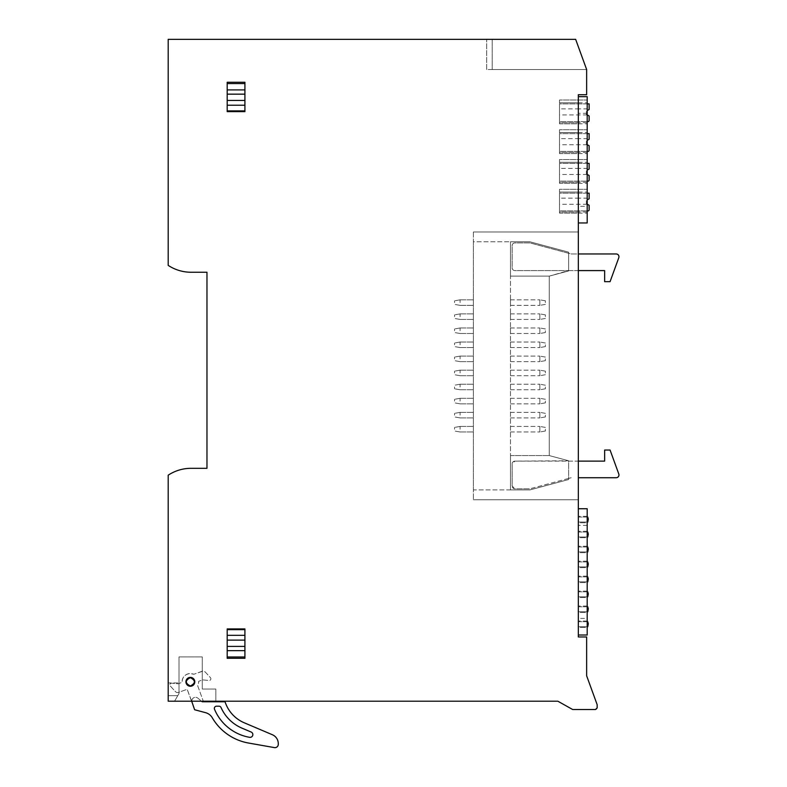 <?xml version="1.0" encoding="UTF-8"?>
<svg xmlns="http://www.w3.org/2000/svg" width="787" height="787" viewBox="0 0 787 787"><rect width="100%" height="100%" fill="white"/><g stroke="black" fill="none" stroke-linecap="round" stroke-linejoin="round"><path stroke-width="0.59" stroke-dasharray="3.94 2.95" d="M492.209 39.35L575.651 39.35L486.671 39.35L492.209 39.35L492.209 69.531L492.209 39.35L492.209 69.531L486.671 69.531L486.671 39.35L486.671 69.531L492.209 69.531L492.209 39.35M168.202 39.35L575.651 39.35L586.64 69.531L492.209 69.531L586.64 69.531L575.651 39.35L586.64 69.531L586.64 94.735L578.337 94.735L578.337 636.958L586.64 636.958L586.64 675.787L597.166 704.699L597.166 707.857A1.663 1.663 0 0 1 595.503 709.52L572.68 709.52A1.663 1.663 0 0 1 571.844 709.294L557.845 701.207L168.202 701.207L168.202 475.181A41.544 41.544 0 0 1 191.074 468.314L206.971 468.314L206.971 272.243L191.074 272.243A41.544 41.544 0 0 1 168.202 265.386L168.202 39.35M227.187 628.931L227.187 650.534L244.914 650.534L227.187 650.534L227.187 658.286L244.914 658.286L244.914 628.931M244.914 111.626L244.914 90.033L227.187 90.033L227.187 82.271L244.914 82.271L244.914 90.033L227.187 90.033L227.187 111.626M174.576 701.207L215.835 701.207L215.835 689.028L202.269 689.028L202.269 656.899L179.003 656.899L179.003 693.534L174.576 701.207L215.835 701.207L215.835 689.028L202.269 689.028L202.269 656.899L179.003 656.899L179.003 693.534L174.576 701.207M168.202 682.929L168.202 695.669L177.773 695.669L179.003 693.534L177.773 695.669L168.202 695.669L168.202 682.929L179.003 682.929L179.003 693.534L179.003 682.929L168.202 682.929M578.337 499.745L578.337 231.958L578.337 499.745L473.38 499.745L578.337 499.745M578.337 189.303L578.337 213.12L578.337 189.303L578.337 192.077L559.498 192.077L559.498 189.303L587.2 189.303L587.2 213.12L587.2 189.303L559.498 189.303L559.498 198.167L578.337 198.167L578.337 189.303M578.337 159.535L578.337 183.351L578.337 159.535L578.337 162.309L559.498 162.309L559.498 159.535L587.2 159.535L587.2 183.351L587.2 159.535L559.498 159.535L559.498 168.398L578.337 168.398L578.337 159.535M578.337 129.766L578.337 153.583L578.337 129.766L578.337 132.541L559.498 132.541L559.498 129.766L587.2 129.766L587.2 153.583L587.2 129.766L559.498 129.766L559.498 138.63L578.337 138.63L578.337 129.766M578.337 99.998L578.337 123.815L578.337 99.998L578.337 102.763L559.498 102.763L559.498 99.998L587.2 99.998L587.2 123.815L587.2 99.998L559.498 99.998L559.498 108.862L578.337 108.862L578.337 99.998M194.792 681.827A4.427 4.427 0 0 0 190.356 677.391A4.427 4.427 0 0 0 185.929 681.827A4.427 4.427 0 0 0 190.356 686.254A4.427 4.427 0 0 0 194.792 681.827A4.427 4.427 0 0 0 190.356 677.391A4.427 4.427 0 0 0 185.929 681.827A4.427 4.427 0 0 0 190.356 686.254A4.427 4.427 0 0 0 194.792 681.827A4.427 4.427 0 0 0 190.356 677.391A4.427 4.427 0 0 0 185.929 681.827A4.427 4.427 0 0 0 190.356 686.254A4.427 4.427 0 0 0 194.792 681.827M473.38 231.958L473.38 499.745L473.38 231.958L578.337 231.958L473.38 231.958M559.498 192.077L578.337 192.077L578.337 213.12L559.498 213.12L559.498 212.018L578.337 212.018L559.498 212.018L559.498 192.077M587.2 204.266L559.498 204.266L559.498 213.12L578.337 213.12L578.337 198.167L587.2 198.167M559.498 204.266L559.498 198.167M559.498 162.309L578.337 162.309L578.337 183.351L559.498 183.351L559.498 182.25L578.337 182.25L559.498 182.25L559.498 162.309M587.2 174.488L559.498 174.488L559.498 183.351L578.337 183.351L578.337 168.398L587.2 168.398M559.498 174.488L559.498 168.398M559.498 132.541L578.337 132.541L578.337 153.583L559.498 153.583L559.498 152.471L578.337 152.471L559.498 152.471L559.498 132.541M587.2 144.719L559.498 144.719L559.498 153.583L578.337 153.583L578.337 138.63L587.2 138.63M559.498 144.719L559.498 138.63M559.498 102.763L578.337 102.763L578.337 123.815L559.498 123.815L559.498 122.703L578.337 122.703L559.498 122.703L559.498 102.763M587.2 114.951L559.498 114.951L559.498 123.815L578.337 123.815L578.337 108.862L587.2 108.862M559.498 114.951L559.498 108.862M589.138 103.874L559.498 103.874L559.498 121.601L588.027 121.601A1.112 1.112 0 0 0 589.138 120.49L589.138 115.994L586.364 114.4L586.364 111.075L589.138 109.472L589.138 103.874M587.2 103.874L559.498 103.874L559.498 121.601L587.2 121.601M587.2 114.872L586.364 114.4L586.364 111.075L587.2 110.593M589.138 133.642L559.498 133.642L559.498 151.37L588.027 151.37A1.112 1.112 0 0 0 589.138 150.258L589.138 145.762L586.364 144.169L586.364 140.843L589.138 139.25L589.138 133.642M587.2 133.642L559.498 133.642L559.498 151.37L587.2 151.37M587.2 144.651L586.364 144.169L586.364 140.843L587.2 140.361M589.138 163.411L559.498 163.411L559.498 181.138L588.027 181.138A1.112 1.112 0 0 0 589.138 180.026L589.138 175.54L586.364 173.937L586.364 170.612L589.138 169.018L589.138 163.411M587.2 163.411L559.498 163.411L559.498 181.138L587.2 181.138M587.2 174.419L586.364 173.937L586.364 170.612L587.2 170.13M589.138 193.179L559.498 193.179L559.498 210.906L588.027 210.906A1.112 1.112 0 0 0 589.138 209.804L589.138 205.309L586.364 203.705L586.364 200.38L589.138 198.786L589.138 193.179M587.2 193.179L559.498 193.179L559.498 210.906L587.2 210.906M587.2 204.187L586.364 203.705L586.364 200.38L587.2 199.908M578.337 270.59L514.914 270.59A2.774 2.774 0 0 1 512.15 267.816L512.15 245.662A2.774 2.774 0 0 1 514.914 242.888L529.867 242.888L568.637 253.276L568.637 270.935L549.257 276.129L568.637 270.59L514.914 270.59A2.774 2.774 0 0 1 512.15 267.816L512.15 245.662A2.774 2.774 0 0 1 514.914 242.888L529.867 242.888L571.214 253.965L578.337 253.965M529.867 241.786L568.637 252.174L529.867 241.786L568.637 252.174L568.637 253.276L571.214 253.965L616.191 253.965A2.774 2.774 0 0 1 618.798 257.683L610.073 281.667L604.642 281.667L604.642 270.59L568.637 270.59L568.637 253.276L568.637 270.935L549.257 276.129L549.257 455.575L568.637 460.769L568.637 479.529L529.867 489.917L473.38 489.917L473.38 241.786L529.867 241.786L510.488 241.786L529.867 241.786L568.637 252.174L568.637 270.935L549.257 276.129L549.257 455.575L568.637 460.769L568.637 479.529L529.867 489.917L473.38 489.917L473.38 241.786L529.867 241.786M510.488 276.129L510.488 241.786L510.488 276.129L549.257 276.129L549.257 455.575L568.637 460.769L549.257 455.575L549.257 276.129L510.488 276.129L510.488 455.575L510.488 276.129L549.257 276.129L510.488 276.129M510.488 489.917L510.488 455.575L510.488 489.917L529.867 489.917L510.488 489.917M510.488 316.669L510.488 313.895L510.488 316.669M510.488 344.804L510.488 342.03L510.488 344.804M510.488 372.94L510.488 370.165L510.488 372.94M510.488 401.075L510.488 398.301L510.488 401.075M510.488 429.21L510.488 426.436L510.488 429.21M510.488 415.142L510.488 412.368L510.488 415.142M510.488 387.007L510.488 384.233L510.488 387.007M510.488 358.872L510.488 356.098L510.488 358.872M510.488 330.737L510.488 327.963L510.488 330.737M510.488 302.602L510.488 299.827L510.488 302.602M473.38 316.669L473.38 313.895L473.38 316.669M473.38 344.804L473.38 342.03L473.38 344.804M473.38 372.94L473.38 370.165L473.38 372.94M473.38 401.075L473.38 398.301L473.38 401.075M473.38 429.21L473.38 426.436L473.38 429.21M473.38 415.142L473.38 412.368L473.38 415.142M473.38 387.007L473.38 384.233L473.38 387.007M473.38 358.872L473.38 356.098L473.38 358.872M473.38 330.737L473.38 327.963L473.38 330.737M473.38 302.602L473.38 299.827L473.38 302.602M578.337 477.729L616.191 477.729A2.774 2.774 0 0 0 618.798 474.01L610.073 450.036L604.642 450.036L604.642 461.113L514.914 461.113L512.15 463.877L512.15 486.032L514.914 488.806L529.867 488.806L514.914 488.806A2.774 2.774 0 0 1 512.15 486.032L512.15 463.877A2.774 2.774 0 0 1 514.914 461.113L568.637 460.769L568.637 478.417L529.867 488.806L568.637 478.417L568.637 479.529L529.867 489.917L568.637 479.529L568.637 461.113L578.337 461.113M510.488 455.575L549.257 455.575L510.488 455.575M539.843 316.669C539.843 320.24 539.843 320.24 539.843 316.669C539.843 320.24 539.843 320.24 539.843 316.669L539.843 313.895L539.843 316.669C539.843 320.24 539.843 320.24 539.843 316.669C539.843 320.24 539.843 320.24 539.843 316.669L539.843 313.895L539.843 316.669M539.843 344.804L539.843 347.569L539.843 344.804C539.843 341.233 539.843 341.233 539.843 344.804C539.843 341.233 539.843 341.233 539.843 344.804L539.843 347.569L539.843 344.804C539.843 341.233 539.843 341.233 539.843 344.804C539.843 341.233 539.843 341.233 539.843 344.804M539.843 372.94C539.843 376.511 539.843 376.511 539.843 372.94C539.843 376.511 539.843 376.511 539.843 372.94L539.843 370.165L539.843 372.94C539.843 376.511 539.843 376.511 539.843 372.94C539.843 376.511 539.843 376.511 539.843 372.94L539.843 370.165L539.843 372.94M539.843 401.075C539.843 404.646 539.843 404.646 539.843 401.075C539.843 404.646 539.843 404.646 539.843 401.075L539.843 398.301L539.843 401.075C539.843 404.646 539.843 404.646 539.843 401.075C539.843 404.646 539.843 404.646 539.843 401.075L539.843 398.301L539.843 401.075M539.843 429.21C539.843 432.781 539.843 432.781 539.843 429.21C539.843 432.781 539.843 432.781 539.843 429.21L539.843 426.436L539.843 429.21C539.843 432.781 539.843 432.781 539.843 429.21C539.843 432.781 539.843 432.781 539.843 429.21L539.843 426.436L539.843 429.21M539.843 415.142C539.843 418.714 539.843 418.714 539.843 415.142C539.843 418.714 539.843 418.714 539.843 415.142L539.843 412.368L539.843 415.142C539.843 418.714 539.843 418.714 539.843 415.142C539.843 418.714 539.843 418.714 539.843 415.142L539.843 412.368L539.843 415.142M539.843 387.007L539.843 389.772L539.843 387.007C539.843 383.436 539.843 383.436 539.843 387.007C539.843 383.436 539.843 383.436 539.843 387.007L539.843 389.772L539.843 387.007C539.843 383.436 539.843 383.436 539.843 387.007C539.843 383.436 539.843 383.436 539.843 387.007M539.843 358.872C539.843 362.443 539.843 362.443 539.843 358.872C539.843 362.443 539.843 362.443 539.843 358.872L539.843 356.098L539.843 358.872C539.843 362.443 539.843 362.443 539.843 358.872C539.843 362.443 539.843 362.443 539.843 358.872L539.843 356.098L539.843 358.872M539.843 330.737C539.843 334.308 539.843 334.308 539.843 330.737C539.843 334.308 539.843 334.308 539.843 330.737L539.843 327.963L539.843 330.737C539.843 334.308 539.843 334.308 539.843 330.737C539.843 334.308 539.843 334.308 539.843 330.737L539.843 327.963L539.843 330.737M539.843 302.602C539.843 306.173 539.843 306.173 539.843 302.602C539.843 306.173 539.843 306.173 539.843 302.602L539.843 299.827L539.843 302.602C539.843 306.173 539.843 306.173 539.843 302.602C539.843 306.173 539.843 306.173 539.843 302.602L539.843 299.827L539.843 302.602M460.09 316.669L460.09 313.895L460.09 316.669M460.09 344.804L460.09 342.03L460.09 344.804M460.09 372.94L460.09 370.165L460.09 372.94M460.09 401.075L460.09 398.301L460.09 401.075M460.09 429.21L460.09 426.436L460.09 429.21M460.09 415.142L460.09 412.368L460.09 415.142M460.09 387.007L460.09 384.233L460.09 387.007M460.09 358.872L460.09 356.098L460.09 358.872M460.09 330.737L460.09 327.963L460.09 330.737M460.09 302.602L460.09 299.827L460.09 302.602M571.214 477.729L568.637 478.417L571.214 477.729M545.381 316.669L545.381 314.869L545.381 316.669M545.381 344.804L545.381 346.595L545.381 344.804M545.381 372.94L545.381 371.149L545.381 372.94M545.381 401.075L545.381 402.865L545.381 401.075M545.381 429.21L545.381 431.001L545.381 429.21M545.381 415.142L545.381 416.933L545.381 415.142M545.381 387.007L545.381 388.798L545.381 387.007M545.381 358.872L545.381 360.662L545.381 358.872M545.381 330.737L545.381 332.527L545.381 330.737M545.381 302.602L545.381 300.801L545.381 302.602M454.552 316.669L454.552 314.869L454.552 316.669M454.552 344.804L454.552 343.014L454.552 344.804M454.552 372.94L454.552 371.149L454.552 372.94M454.552 401.075L454.552 399.284L454.552 401.075M454.552 429.21L454.552 427.42L454.552 429.21M454.552 415.142L454.552 413.352L454.552 415.142M454.552 387.007L454.552 388.798L454.552 387.007M454.552 358.872L454.552 357.082L454.552 358.872M454.552 330.737L454.552 328.946L454.552 330.737M454.552 302.602L454.552 300.801L454.552 302.602M191.753 701.207A3.768 3.768 0 0 1 195.52 697.321A3.768 3.768 0 0 0 191.762 701.414L187.267 689.54A8.313 8.313 0 0 1 186.893 689.373L178.501 692.422A2.774 2.774 0 0 1 175.511 691.694L170.267 685.969A1.663 1.663 0 0 1 171.635 683.185L178.393 683.785L182.063 682.26A8.313 8.313 0 0 1 193.828 674.272L202.21 671.222A2.774 2.774 0 0 1 205.2 671.95L210.454 677.686A1.663 1.663 0 0 1 209.076 680.46L202.318 679.87L198.649 681.385A8.313 8.313 0 0 1 197.675 685.752L203.508 701.768L202.19 701.768L225.033 701.768L225.466 702.968A34.313 34.313 0 0 0 244.304 722.81L272.371 734.733A9.69 9.69 0 0 1 278.283 743.656L278.283 744.325A3.325 3.325 0 0 1 274.378 747.601L248.574 743.046A52.621 52.621 0 0 1 212.283 717.783A11.077 11.077 0 0 0 205.584 712.678L194.625 709.746L191.762 701.414A3.768 3.768 0 0 1 197.94 698.197L201.531 701.207M190.356 685.979A4.151 4.151 0 0 1 186.204 681.827A4.151 4.151 0 0 1 190.356 677.666A4.151 4.151 0 0 1 194.507 681.827A4.151 4.151 0 0 1 190.356 685.979A4.151 4.151 0 0 1 186.204 681.827A4.151 4.151 0 0 1 190.356 677.666A4.151 4.151 0 0 1 194.507 681.827A4.151 4.151 0 0 1 190.356 685.979M191.792 701.768L191.762 701.414C191.821 698.954 193.081 697.587 195.52 697.321A3.768 3.768 0 0 1 197.94 698.197A3.768 3.768 0 0 0 195.52 697.321A3.768 3.768 0 0 1 197.94 698.197L202.19 701.768L203.508 701.768M191.516 701.207L187.267 689.54A8.313 8.313 0 0 1 186.893 689.373L178.501 692.422A2.774 2.774 0 0 1 175.511 691.694L170.267 685.969C169.48 684.513 169.894 683.588 171.487 683.185L178.393 683.785L182.063 682.26C182.338 676.987 185.102 674.075 190.356 673.515L193.828 674.272L203.154 671.055L205.2 671.95L210.454 677.686A1.663 1.663 0 0 1 209.076 680.46L202.318 679.87L198.649 681.385A8.313 8.313 0 0 1 197.675 685.752L203.302 701.207M242.032 728.172L251.181 732.048A2.774 2.774 0 0 1 249.627 737.33A46.797 46.797 0 0 1 214.517 709.264A2.213 2.213 0 0 1 216.563 706.195L219.002 706.195A2.213 2.213 0 0 1 221.029 707.513A40.127 40.127 0 0 0 242.032 728.172M578.337 618.405L578.337 508.746L578.337 635.02L578.337 618.405L587.2 618.405L587.2 508.746L578.337 508.746M578.337 522.755L578.337 516.331L578.337 522.755L578.337 516.331L578.337 522.755L587.2 522.755L587.2 516.331L587.2 522.755L587.2 516.331L587.2 522.755L578.337 522.755M578.337 537.708L578.337 531.284L578.337 537.708L578.337 531.284L578.337 537.708L587.2 537.708L587.2 531.284L587.2 537.708L587.2 531.284L587.2 537.708L578.337 537.708M578.337 552.661L578.337 546.237L578.337 552.661L578.337 546.237L578.337 552.661L587.2 552.661L587.2 546.237L587.2 552.661L587.2 546.237L587.2 552.661L578.337 552.661M578.337 567.624L578.337 561.19L578.337 567.624L578.337 561.19L578.337 567.624L587.2 567.624L587.2 561.19L587.2 567.624L587.2 561.19L587.2 567.624L578.337 567.624M578.337 582.577L578.337 576.153L578.337 582.577L578.337 576.153L578.337 582.577L587.2 582.577L587.2 576.153L587.2 582.577L587.2 576.153L587.2 582.577L578.337 582.577M578.337 597.53L578.337 591.106L578.337 597.53L578.337 591.106L578.337 597.53L587.2 597.53L587.2 591.106L587.2 597.53L587.2 591.106L587.2 597.53L578.337 597.53M578.337 612.483L578.337 606.059L578.337 612.483L578.337 606.059L578.337 612.483L587.2 612.483L587.2 606.059L587.2 612.483L587.2 606.059L587.2 612.483L578.337 612.483M578.337 627.436L578.337 621.012L578.337 627.436L578.337 621.012L578.337 627.436L587.2 627.436L587.2 621.012L587.2 627.436L587.2 621.012L587.2 627.436L578.337 627.436M578.337 635.02L587.2 635.02L587.2 618.405M587.2 516.331L578.337 516.331L587.2 516.331M587.2 531.284L578.337 531.284L587.2 531.284M587.2 546.237L578.337 546.237L587.2 546.237M587.2 561.19L578.337 561.19L587.2 561.19M587.2 576.153L578.337 576.153L587.2 576.153M587.2 591.106L578.337 591.106L587.2 591.106M587.2 606.059L578.337 606.059L587.2 606.059M587.2 621.012L578.337 621.012L587.2 621.012M588.302 519.115L587.751 517.049L588.302 519.115L587.751 517.049L578.337 517.049L587.751 517.049L587.751 522.037L588.302 519.971L587.751 522.037L587.751 517.049L587.751 522.037L578.337 522.037L587.751 522.037L588.302 519.115M587.2 522.037L578.337 522.037L578.337 517.049L587.751 517.049M587.2 517.049L578.337 517.049L578.337 522.037L578.337 517.049L578.337 522.037L587.751 522.037M588.302 534.078L587.751 532.002L588.302 534.078L587.751 532.002L578.337 532.002L587.751 532.002L587.751 536.99L588.302 534.924L587.751 536.99L587.751 532.002L587.751 536.99L578.337 536.99L587.751 536.99L588.302 534.078M587.2 536.99L578.337 536.99L578.337 532.002L587.751 532.002M587.2 532.002L578.337 532.002L578.337 536.99L578.337 532.002L578.337 536.99L587.751 536.99M588.302 549.031L587.751 546.965L588.302 549.031L587.751 546.965L578.337 546.965L587.751 546.965L587.751 551.943L588.302 549.877L587.751 551.943L587.751 546.965L587.751 551.943L578.337 551.943L587.751 551.943L588.302 549.031M587.2 551.943L578.337 551.943L578.337 546.965L587.751 546.965M587.2 546.965L578.337 546.965L578.337 551.943L578.337 546.965L578.337 551.943L587.751 551.943M588.302 563.984L587.751 561.918L588.302 563.984L587.751 561.918L578.337 561.918L587.751 561.918L587.751 566.896L588.302 564.83L587.751 566.896L587.751 561.918L587.751 566.896L578.337 566.896L587.751 566.896L588.302 563.984M587.2 566.896L578.337 566.896L578.337 561.918L587.751 561.918M587.2 561.918L578.337 561.918L578.337 566.896L578.337 561.918L578.337 566.896L587.751 566.896M588.302 578.937L587.751 576.871L588.302 578.937L587.751 576.871L578.337 576.871L587.751 576.871L587.751 581.849L588.302 579.783L587.751 581.849L587.751 576.871L587.751 581.849L578.337 581.849L587.751 581.849L588.302 578.937M587.2 581.849L578.337 581.849L578.337 576.871L587.751 576.871M587.2 576.871L578.337 576.871L578.337 581.849L578.337 576.871L578.337 581.849L587.751 581.849M588.302 593.89L587.751 591.824L588.302 593.89L587.751 591.824L578.337 591.824L587.751 591.824L587.751 596.812L588.302 594.736L587.751 596.812L587.751 591.824L587.751 596.812L578.337 596.812L587.751 596.812L588.302 593.89M587.2 596.812L578.337 596.812L578.337 591.824L587.751 591.824M587.2 591.824L578.337 591.824L578.337 596.812L578.337 591.824L578.337 596.812L587.751 596.812M588.302 608.843L587.751 606.777L588.302 608.843L587.751 606.777L578.337 606.777L587.751 606.777L587.751 611.765L588.302 609.699L587.751 611.765L587.751 606.777L587.751 611.765L578.337 611.765L587.751 611.765L588.302 608.843M587.2 611.765L578.337 611.765L578.337 606.777L587.751 606.777M587.2 606.777L578.337 606.777L578.337 611.765L578.337 606.777L578.337 611.765L587.751 611.765M588.302 623.796L587.751 621.73L588.302 623.796L587.751 621.73L578.337 621.73L587.751 621.73L587.751 626.718L588.302 624.652L587.751 626.718L587.751 621.73L587.751 626.718L578.337 626.718L587.751 626.718L588.302 623.796M587.2 626.718L578.337 626.718L578.337 621.73L587.751 621.73M587.2 621.73L578.337 621.73L578.337 626.718L578.337 621.73L578.337 626.718L587.751 626.718M578.337 206.342L578.337 96.673L578.337 222.957L578.337 206.342L587.2 206.342L587.2 96.673L578.337 96.673M578.337 222.957L587.2 222.957L587.2 206.342M578.337 102.763L587.2 102.763L578.337 102.763M587.2 122.703L578.337 122.703L587.2 122.703M578.337 123.815L587.2 123.815L578.337 123.815M578.337 132.541L587.2 132.541L578.337 132.541M587.2 152.471L578.337 152.471L587.2 152.471M578.337 153.583L587.2 153.583L578.337 153.583M578.337 162.309L587.2 162.309L578.337 162.309M587.2 182.25L578.337 182.25L587.2 182.25M578.337 183.351L587.2 183.351L578.337 183.351M578.337 192.077L587.2 192.077L578.337 192.077M587.2 212.018L578.337 212.018L587.2 212.018M578.337 213.12L587.2 213.12L578.337 213.12M587.2 525.362L578.337 525.362M587.2 113.289L578.337 113.289M510.488 319.433L539.843 319.433L510.488 319.433M510.488 313.895L539.843 313.895L510.488 313.895M510.488 347.569L539.843 347.569L510.488 347.569M510.488 342.03L539.843 342.03L510.488 342.03M510.488 375.704L539.843 375.704L510.488 375.704M510.488 370.165L539.843 370.165L510.488 370.165M510.488 403.839L539.843 403.839L510.488 403.839M510.488 398.301L539.843 398.301L510.488 398.301M510.488 431.974L539.843 431.974L510.488 431.974M510.488 426.436L539.843 426.436L510.488 426.436M510.488 417.907L539.843 417.907L510.488 417.907M510.488 412.368L539.843 412.368L510.488 412.368M510.488 389.772L539.843 389.772L510.488 389.772M510.488 384.233L539.843 384.233L510.488 384.233M510.488 361.636L539.843 361.636L510.488 361.636M510.488 356.098L539.843 356.098L510.488 356.098M510.488 333.501L539.843 333.501L510.488 333.501M510.488 327.963L539.843 327.963L510.488 327.963M510.488 305.366L539.843 305.366L510.488 305.366M510.488 299.827L539.843 299.827L510.488 299.827M460.09 313.895L473.38 313.895L460.09 313.895L454.552 314.869L460.09 313.895M460.09 319.433L473.38 319.433L460.09 319.433L454.552 318.46L460.09 319.433M460.09 342.03L473.38 342.03L460.09 342.03L454.552 343.014L460.09 342.03M460.09 347.569L473.38 347.569L460.09 347.569L454.552 346.595L460.09 347.569M460.09 370.165L473.38 370.165L460.09 370.165L454.552 371.149L460.09 370.165M460.09 375.704L473.38 375.704L460.09 375.704L454.552 374.73L460.09 375.704M460.09 398.301L473.38 398.301L460.09 398.301L454.552 399.284L460.09 398.301M460.09 403.839L473.38 403.839L460.09 403.839L454.552 402.865L460.09 403.839M460.09 426.436L473.38 426.436L460.09 426.436L454.552 427.42L460.09 426.436M460.09 431.974L473.38 431.974L460.09 431.974L454.552 431.001L460.09 431.974M460.09 412.368L473.38 412.368L460.09 412.368L454.552 413.352L460.09 412.368M460.09 417.907L473.38 417.907L460.09 417.907L454.552 416.933L460.09 417.907M460.09 384.233L473.38 384.233L460.09 384.233L454.552 385.217L460.09 384.233M460.09 389.772L473.38 389.772L460.09 389.772L454.552 388.798L460.09 389.772M460.09 356.098L473.38 356.098L460.09 356.098L454.552 357.082L460.09 356.098M460.09 361.636L473.38 361.636L460.09 361.636L454.552 360.662L460.09 361.636M460.09 327.963L473.38 327.963L460.09 327.963L454.552 328.946L460.09 327.963M460.09 333.501L473.38 333.501L460.09 333.501L454.552 332.527L460.09 333.501M460.09 299.827L473.38 299.827L460.09 299.827L454.552 300.801L460.09 299.827M460.09 305.366L473.38 305.366L460.09 305.366L454.552 304.392L460.09 305.366M545.381 318.46L539.843 319.433L545.381 318.46M545.381 314.869L539.843 313.895L545.381 314.869M545.381 346.595L539.843 347.569L545.381 346.595M545.381 343.014L539.843 342.03L545.381 343.014M545.381 374.73L539.843 375.704L545.381 374.73M545.381 371.149L539.843 370.165L545.381 371.149M545.381 402.865L539.843 403.839L545.381 402.865M545.381 399.284L539.843 398.301L545.381 399.284M545.381 431.001L539.843 431.974L545.381 431.001M545.381 427.42L539.843 426.436L545.381 427.42M545.381 416.933L539.843 417.907L545.381 416.933M545.381 413.352L539.843 412.368L545.381 413.352M545.381 388.798L539.843 389.772L545.381 388.798M545.381 385.217L539.843 384.233L545.381 385.217M545.381 360.662L539.843 361.636L545.381 360.662M545.381 357.082L539.843 356.098L545.381 357.082M545.381 332.527L539.843 333.501L545.381 332.527M545.381 328.946L539.843 327.963L545.381 328.946M545.381 304.392L539.843 305.366L545.381 304.392M545.381 300.801L539.843 299.827L545.381 300.801"/><path stroke-width="1.18" d="M575.651 39.35L168.202 39.35L168.202 265.386A41.544 41.544 0 0 0 191.074 272.243L206.971 272.243L206.971 468.314L191.074 468.314A41.544 41.544 0 0 0 168.202 475.181L168.202 701.207L557.845 701.207L572.68 709.52L595.503 709.52L597.166 707.857L597.166 704.699L586.64 675.787L586.64 636.958L578.337 636.958L578.337 94.735L586.64 94.735L586.64 69.531L575.651 39.35M194.792 681.827A4.427 4.427 0 0 1 190.356 686.254A4.427 4.427 0 0 1 185.929 681.827A4.427 4.427 0 0 1 190.356 677.391A4.427 4.427 0 0 1 194.792 681.827M227.187 629.669L244.914 629.669L244.914 628.931L227.187 628.931L227.187 658.286L244.914 658.286L244.914 656.988L227.187 656.988M244.914 111.626L227.187 111.626L227.187 105.232L244.914 105.232L244.914 111.626L227.187 111.626M244.914 629.669L244.914 656.988M244.914 628.931L227.187 628.931M227.187 83.57L244.914 83.57L244.914 82.271L227.187 82.271L227.187 105.232M244.914 83.57L244.914 105.232M587.2 110.593L589.138 109.472L589.138 103.874L587.2 103.874M587.2 121.601L588.027 121.601A1.112 1.112 0 0 0 589.138 120.49L589.138 115.994L587.2 114.872M587.2 140.361L589.138 139.25L589.138 133.642L587.2 133.642M587.2 151.37L588.027 151.37A1.112 1.112 0 0 0 589.138 150.258L589.138 145.762L587.2 144.651M587.2 170.13L589.138 169.018L589.138 163.411L587.2 163.411M587.2 181.138L588.027 181.138A1.112 1.112 0 0 0 589.138 180.026L589.138 175.54L587.2 174.419M587.2 199.908L589.138 198.786L589.138 193.179L587.2 193.179M587.2 210.906L588.027 210.906A1.112 1.112 0 0 0 589.138 209.804L589.138 205.309L587.2 204.187M578.337 253.965L616.191 253.965A2.774 2.774 0 0 1 618.798 257.683L610.073 281.667L604.642 281.667L604.642 270.59L578.337 270.59M578.337 461.113L604.642 461.113L604.642 450.036L610.073 450.036L618.798 474.01A2.774 2.774 0 0 1 616.191 477.729L578.337 477.729M201.531 701.207L202.19 701.768L225.033 701.768L225.466 702.968A34.313 34.313 0 0 0 244.304 722.81L272.371 734.733A9.69 9.69 0 0 1 278.283 743.656L278.283 744.325A3.325 3.325 0 0 1 274.378 747.601L248.574 743.046A52.621 52.621 0 0 1 212.283 717.783A11.077 11.077 0 0 0 205.584 712.678L194.625 709.746L191.762 701.414A3.768 3.768 0 0 1 191.753 701.207M191.792 701.768L191.516 701.207M203.302 701.207L203.508 701.768M242.032 728.172L251.181 732.048A2.774 2.774 0 0 1 249.627 737.33A46.797 46.797 0 0 1 214.517 709.264A2.213 2.213 0 0 1 216.563 706.195L219.002 706.195A2.213 2.213 0 0 1 221.029 707.513A40.127 40.127 0 0 0 242.032 728.172M190.356 677.666A4.151 4.151 0 0 1 194.507 681.827A4.151 4.151 0 0 1 190.356 685.979A4.151 4.151 0 0 1 186.204 681.827A4.151 4.151 0 0 1 190.356 677.666C195.717 680.44 195.717 683.205 190.356 685.979C184.994 683.205 184.994 680.44 190.356 677.666M578.337 508.746L587.2 508.746L587.2 635.02L578.337 635.02M587.751 517.049L588.302 519.115L587.751 522.037L587.751 517.049L587.2 517.049M587.751 522.037L587.2 522.037M587.751 532.002L588.302 534.078L587.751 536.99L587.751 532.002L587.2 532.002M587.751 536.99L587.2 536.99M587.751 546.965L588.302 549.031L587.751 551.943L587.751 546.965L587.2 546.965M587.751 551.943L587.2 551.943M587.751 561.918L588.302 563.984L587.751 566.896L587.751 561.918L587.2 561.918M587.751 566.896L587.2 566.896M587.751 576.871L588.302 578.937L587.751 581.849L587.751 576.871L587.2 576.871M587.751 581.849L587.2 581.849M587.751 591.824L588.302 593.89L587.751 596.812L587.751 591.824L587.2 591.824M587.751 596.812L587.2 596.812M587.751 606.777L588.302 608.843L587.751 611.765L587.751 606.777L587.2 606.777M587.751 611.765L587.2 611.765M587.751 621.73L588.302 623.796L587.751 626.718L587.751 621.73L587.2 621.73M587.751 626.718L587.2 626.718M578.337 96.673L587.2 96.673L587.2 222.957L578.337 222.957M244.914 635.325L227.187 635.325M227.187 640.126L244.914 640.126M244.914 646.412L227.187 646.412M227.187 650.652L244.914 650.652M244.914 89.905L227.187 89.905M227.187 94.155L244.914 94.155M244.914 100.441L227.187 100.441M244.914 110.888L227.187 110.888"/></g></svg>
